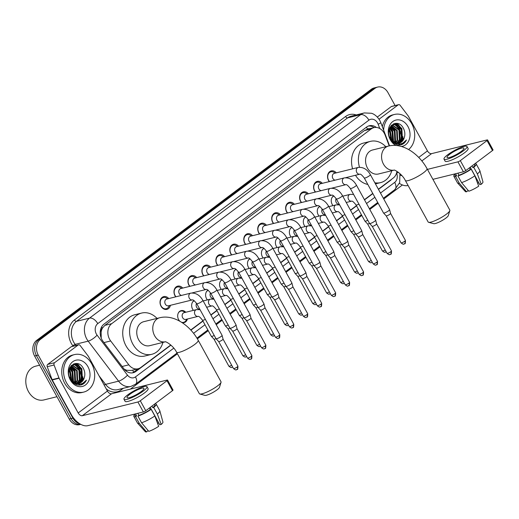 <?xml version="1.0" encoding="UTF-8"?>
<svg xmlns="http://www.w3.org/2000/svg" width="519" height="519" viewBox="0 0 519 519"><rect width="100%" height="100%" fill="white"/><g stroke="black" fill="none" stroke-linecap="round" stroke-linejoin="round"><path stroke-width="0.78" d="M187.424 319.01A6.176 4.898 -103.9 0 1 184.141 322.604A6.176 4.898 -103.9 0 1 181.916 322.513M179.898 321.293A6.176 4.898 -103.9 0 1 178.627 319.633A6.176 4.898 -103.9 0 1 181.176 310.609A6.176 4.898 -103.9 0 1 185.757 312.263M193.425 310.368A6.176 4.898 -103.9 0 1 192.588 309.155A6.176 4.898 -103.9 0 1 194.028 300.598M207.386 299.891A6.176 4.898 -103.9 0 1 206.549 298.685A6.176 4.898 -103.9 0 1 207.989 290.121M221.347 289.42A6.176 4.898 -103.9 0 1 220.504 288.207A6.176 4.898 -103.9 0 1 221.95 279.65M235.308 278.943A6.176 4.898 -103.9 0 1 234.465 277.73A6.176 4.898 -103.9 0 1 235.905 269.173M249.269 268.466A6.176 4.898 -103.9 0 1 248.426 267.253A6.176 4.898 -103.9 0 1 249.866 258.696M263.224 257.988A6.176 4.898 -103.9 0 1 262.387 256.782A6.176 4.898 -103.9 0 1 263.827 248.218M277.185 247.518A6.176 4.898 -103.9 0 1 276.348 246.304A6.176 4.898 -103.9 0 1 277.788 237.747M291.146 237.04A6.176 4.898 -103.9 0 1 290.309 235.827A6.176 4.898 -103.9 0 1 291.749 227.27M305.107 226.563A6.176 4.898 -103.9 0 1 304.264 225.35A6.176 4.898 -103.9 0 1 305.71 216.793M319.068 216.086A6.176 4.898 -103.9 0 1 318.225 214.879A6.176 4.898 -103.9 0 1 319.665 206.315M333.029 205.615A6.176 4.898 -103.9 0 1 332.186 204.402A6.176 4.898 -103.9 0 1 333.626 195.845M170.44 305.308A6.572 5.209 -103.9 0 1 166.891 309.376A6.572 5.209 -103.9 0 1 161.026 306.21A6.572 5.209 -103.9 0 1 163.738 296.608A6.572 5.209 -103.9 0 1 168.772 298.561M175.727 296.842A6.572 5.209 -103.9 0 1 174.987 295.733A6.572 5.209 -103.9 0 1 177.699 286.138A6.572 5.209 -103.9 0 1 182.733 288.084M189.688 286.365A6.572 5.209 -103.9 0 1 188.942 285.262A6.572 5.209 -103.9 0 1 191.66 275.66A6.572 5.209 -103.9 0 1 196.695 277.607M203.649 275.887A6.572 5.209 -103.9 0 1 202.903 274.785A6.572 5.209 -103.9 0 1 205.621 265.183A6.572 5.209 -103.9 0 1 210.649 267.129M217.604 265.417A6.572 5.209 -103.9 0 1 216.864 264.307A6.572 5.209 -103.9 0 1 219.576 254.706A6.572 5.209 -103.9 0 1 224.61 256.658M231.565 254.939A6.572 5.209 -103.9 0 1 230.825 253.83A6.572 5.209 -103.9 0 1 233.537 244.235A6.572 5.209 -103.9 0 1 238.571 246.181M245.526 244.462A6.572 5.209 -103.9 0 1 244.786 243.359A6.572 5.209 -103.9 0 1 247.498 233.758A6.572 5.209 -103.9 0 1 252.532 235.704M259.487 233.985A6.572 5.209 -103.9 0 1 258.747 232.882A6.572 5.209 -103.9 0 1 261.459 223.28A6.572 5.209 -103.9 0 1 266.494 225.227M273.448 223.514A6.572 5.209 -103.9 0 1 272.702 222.404A6.572 5.209 -103.9 0 1 275.42 212.809A6.572 5.209 -103.9 0 1 280.455 214.756M287.409 213.037A6.572 5.209 -103.9 0 1 286.663 211.934A6.572 5.209 -103.9 0 1 289.381 202.332A6.572 5.209 -103.9 0 1 294.409 204.278M301.364 202.559A6.572 5.209 -103.9 0 1 300.624 201.456A6.572 5.209 -103.9 0 1 303.336 191.855A6.572 5.209 -103.9 0 1 308.37 193.801M315.325 192.088A6.572 5.209 -103.9 0 1 314.585 190.979A6.572 5.209 -103.9 0 1 317.297 181.378A6.572 5.209 -103.9 0 1 322.331 183.33M329.286 181.611A6.572 5.209 -103.9 0 1 328.546 180.502A6.572 5.209 -103.9 0 1 331.258 170.907A6.572 5.209 -103.9 0 1 336.293 172.853M389.211 145.891L385.104 135.018A11.587 9.18 76.1 0 0 384.268 133.208A11.587 9.18 76.1 0 0 373.933 127.629A11.587 9.18 76.1 0 0 371.234 128.92L111.695 323.674A11.587 9.18 76.1 0 0 110.677 340.951L128.829 364.838A11.587 9.18 76.1 0 0 138.099 368.769A11.587 9.18 76.1 0 0 140.798 367.478L170.764 344.986M101.147 331.939A11.587 9.18 -103.9 0 1 102.483 328.073L102.353 328.17A3.86 3.062 76.1 0 0 101.147 331.939L101.211 338.083M124.21 369.184L126.681 370.268L131.229 370.462L138.099 368.769M367.452 129.244L364.357 130.619L104.819 325.374L102.483 328.073M378.37 189.201L393.227 178.056A11.587 9.18 76.1 0 0 396.938 171.348M190.752 329.993L202.871 320.898M210.85 314.91L216.832 310.42M224.811 304.432L230.793 299.943M238.772 293.955L244.754 289.472M252.734 283.484L258.715 278.995M266.688 273.007L272.67 268.518M280.649 262.53L286.631 258.04M294.61 252.059L300.592 247.569M308.571 241.582L314.553 237.092M322.533 231.104L328.514 226.615M336.494 220.627L342.475 216.138M350.448 210.156L356.43 205.667M364.409 199.679L372.759 193.418M79.751 423.757A11.587 9.18 -103.9 0 1 72.907 418.165L38.237 355.1L36.408 355.554A11.587 9.18 -103.9 0 1 38.49 339.926L373.129 88.814A11.587 9.18 -103.9 0 1 375.827 87.523A11.587 9.18 -103.9 0 0 373.129 88.814L38.49 339.926A11.587 9.18 -103.9 0 0 36.408 355.554L71.077 418.619L36.408 355.554L34.578 356.008A11.587 9.18 -103.9 0 1 36.661 340.373L371.299 89.268A11.587 9.18 -103.9 0 1 373.998 87.977L377.657 87.069A11.587 9.18 -103.9 0 1 387.991 92.648L395.082 105.539M80.737 424.328A11.587 9.18 -103.9 0 1 71.077 418.619A11.587 9.18 -103.9 0 0 80.737 424.328M80.782 424.347L79.582 424.646A11.587 9.18 -103.9 0 1 69.248 419.073L34.578 356.008M376.385 127.447A11.587 9.18 76.1 0 0 369.32 125.747A11.587 9.18 76.1 0 0 366.622 127.032L104.053 324.064A11.587 9.18 76.1 0 0 103.034 341.333L123.911 368.808A11.587 9.18 76.1 0 0 133.182 372.739A11.587 9.18 76.1 0 0 135.881 371.448L170.939 345.141M368.419 126.033A11.587 9.18 -103.9 0 1 374.121 127.583M76.345 365.065A15.447 12.235 -103.9 0 1 78.687 368.367A15.447 12.235 -103.9 0 1 79.634 370.352M80.568 373.336A15.447 12.235 -103.9 0 1 80.743 374.18M81.055 377.605A15.447 12.235 -103.9 0 1 80.743 380.914M80.575 381.692A15.447 12.235 -103.9 0 1 80.263 382.814M79.809 384.047A15.447 12.235 -103.9 0 1 79.29 385.15M82.878 376.788A15.447 12.235 -103.9 0 1 82.437 381.108A15.447 12.235 -103.9 0 0 82.878 376.788M81.587 383.723A15.447 12.235 -103.9 0 1 81.405 384.118A15.447 12.235 -103.9 0 0 81.587 383.723M81.308 384.332A15.447 12.235 -103.9 0 1 80.977 384.962A15.447 12.235 -103.9 0 0 81.308 384.332M396.367 124.917A15.447 12.235 -103.9 0 1 398.709 128.225A15.447 12.235 -103.9 0 1 399.656 130.211M400.59 133.195A15.447 12.235 -103.9 0 1 400.765 134.038M401.077 137.464A15.447 12.235 -103.9 0 1 400.765 140.772M400.597 141.551A15.447 12.235 -103.9 0 1 400.285 142.673M399.831 143.906A15.447 12.235 -103.9 0 1 399.312 145.002M402.9 136.646A15.447 12.235 -103.9 0 1 402.459 140.967A15.447 12.235 -103.9 0 0 402.9 136.646M401.602 143.581A15.447 12.235 -103.9 0 1 401.427 143.971A15.447 12.235 -103.9 0 0 401.602 143.581M401.323 144.191A15.447 12.235 -103.9 0 1 400.999 144.82A15.447 12.235 -103.9 0 0 401.323 144.191M77.084 363.521A15.447 12.235 -103.9 0 1 79.861 366.816A15.447 12.235 -103.9 0 0 77.084 363.521M397.106 123.379A15.447 12.235 -103.9 0 1 399.883 126.675A15.447 12.235 -103.9 0 0 397.106 123.379M38.237 355.1A11.587 9.18 -103.9 0 1 40.32 339.471L374.958 88.36A11.587 9.18 -103.9 0 1 377.657 87.069M402.433 184.959L383.749 198.978M378.13 203.195L369.788 209.455M361.808 215.443L355.826 219.933M347.847 225.914L341.865 230.404M333.886 236.392L327.904 240.881M319.925 246.869L313.943 251.358M305.97 257.346L299.988 261.829M292.009 267.817L286.027 272.306M278.048 278.294L272.066 282.784M264.087 288.772L258.105 293.261M250.126 299.242L244.144 303.732M236.164 309.72L230.183 314.209M222.21 320.197L216.228 324.686M208.249 330.674L197.369 338.836M177.427 353.796L130.327 389.146M74.788 363.572A15.447 12.235 -103.9 0 1 75.982 364.682M394.81 123.425A15.447 12.235 -103.9 0 1 396.003 124.534M378.481 189.403L390.269 180.554A11.587 9.18 76.1 0 0 391.657 179.23M190.908 330.155L202.981 321.092M210.961 315.104L216.942 310.615M224.922 304.634L230.903 300.144M238.883 294.156L244.864 289.667M252.837 283.679L258.819 279.19M266.798 273.202L272.78 268.719M280.76 262.731L286.741 258.241M294.721 252.253L300.702 247.764M308.682 241.776L314.663 237.287M322.643 231.305L328.624 226.816M336.597 220.828L342.579 216.339M350.559 210.351L356.54 205.861M364.52 199.873L372.863 193.613M138.288 368.717L134.051 371.902A11.587 9.18 -103.9 0 1 132.254 372.901M379.045 119.221L398.157 104.883L391.294 106.577A1.933 1.531 -103.9 0 1 391.741 106.363L398.605 104.669A1.933 1.531 76.1 0 0 398.157 104.883M377.326 117.06L391.294 106.577M399.409 183.382A15.447 8.933 -126.9 0 0 407.804 185.536L408.077 185.465M487.575 139.929L493.05 149.887A1.933 0.376 151.2 0 1 492.499 150.536L487.03 140.578A1.933 0.376 -28.8 0 0 487.575 139.929A1.933 0.376 -28.8 0 0 487.146 139.916L431.561 153.643A3.86 2.232 53.1 0 1 427.448 150.886L408.369 116.178A1.933 1.531 76.1 0 0 408.187 115.906L400.149 105.325A1.933 1.531 76.1 0 0 398.605 104.669M465.79 170.582A1.933 0.376 151.2 0 1 463.389 171.808L457.914 161.85A1.933 0.376 -28.8 0 0 460.314 160.624L465.79 170.582L492.499 150.536M432.911 179.334L463.389 171.808M460.314 160.624L487.03 140.578M457.914 161.85L427.435 169.376M401.907 175.623A3.86 2.232 53.1 0 1 400.207 175.02M461.229 151.412A9.653 1.881 -28.8 0 0 463.973 148.175A9.653 1.881 -28.8 0 0 458.536 149.245A9.653 1.881 -28.8 0 0 449.798 154.234A9.653 1.881 -28.8 0 0 447.054 157.471A9.653 1.881 -28.8 0 0 452.49 156.394A9.653 1.881 -28.8 0 0 461.229 151.412M470.246 167.235L479.816 184.641L481.223 184.29L477.37 173.93L473.724 167.293L472.796 167.527L471.94 165.963M477.156 182.013L477.863 183.298A7.72 1.505 -28.8 0 0 477.662 183.376M454.391 174.027L455.189 175.48A11.197 2.18 -28.8 0 0 456.662 175.766L455.637 176.531L459.289 183.168L466.555 191.783L468.106 190.622L467.671 189.831M455.546 173.742L456.662 175.766M461.573 182.604A12.741 2.478 -28.8 0 0 474.853 175.824L478.7 186.185A10.043 1.953 -28.8 0 1 468.839 191.219L461.573 182.604L457.927 175.967L458.945 175.201L457.836 173.177M458.945 175.201A11.197 2.18 -28.8 0 0 470.279 169.415L471.207 169.188L474.853 175.824M469.423 167.858L470.279 169.415M444.011 159.145L445.101 161.137A13.131 2.556 -28.8 0 0 452.497 159.677A13.131 2.556 -28.8 0 0 464.388 152.891A13.131 2.556 -28.8 0 0 468.112 148.486L467.016 146.501A13.131 2.556 -28.8 0 0 459.626 147.96A13.131 2.556 -28.8 0 0 447.735 154.74A13.131 2.556 -28.8 0 0 444.011 159.145A13.131 2.556 -28.8 0 0 451.4 157.685A13.131 2.556 -28.8 0 0 463.292 150.899A13.131 2.556 -28.8 0 0 467.016 146.501M454.618 174.442A12.741 2.478 -28.8 0 0 453.833 176.22A12.741 2.478 -28.8 0 0 455.637 176.531M457.927 175.967A12.741 2.478 -28.8 0 0 471.207 169.188M453.833 176.22L457.486 182.863A12.741 2.478 -28.8 0 0 457.55 182.954A12.741 2.478 -28.8 0 0 459.289 183.168M457.55 182.954L465.381 191.589A10.043 1.953 -28.8 0 0 466.555 191.783M477.863 183.298L478.726 182.656M472.796 167.527A11.197 2.18 -28.8 0 0 474.814 164.685L474.476 164.062M473.724 167.293A12.741 2.478 -28.8 0 0 476.17 163.946A12.741 2.478 -28.8 0 0 475.132 163.569M477.37 173.93A12.741 2.478 -28.8 0 0 479.861 170.686A12.741 2.478 -28.8 0 0 479.816 170.582L476.17 163.946M481.223 184.29A10.043 1.953 -28.8 0 0 482.955 181.929L479.861 170.686M395.666 124.197A17.38 13.766 -103.9 0 1 395.952 124.528M396.237 124.878A17.38 13.766 -103.9 0 1 398.138 127.732M383.619 130.107A19.307 15.298 -103.9 0 1 394.524 114.446A19.307 15.298 -103.9 0 1 411.749 123.736A19.307 15.298 -103.9 0 1 408.589 149.543M382.315 126.649A19.307 15.298 -103.9 0 1 392.695 114.894L394.524 114.446M401.031 144.82C403.445 144.139 405.255 142.517 406.474 139.955C403.107 144.23 399.014 145.022 394.193 142.316A9.653 7.649 -103.9 0 0 399.176 143.127A9.653 7.649 -103.9 0 0 404.197 137.905C405.222 134.862 405.034 131.826 403.639 128.783C397.917 116.36 383.509 127.622 390.47 139.034C393.194 143.562 396.711 145.495 401.031 144.82M395.971 145.476A13.513 10.711 -103.9 0 1 390.333 139.806A13.513 10.711 -103.9 0 1 392.766 121.569A13.513 10.711 -103.9 0 1 407.973 126.571A13.513 10.711 -103.9 0 1 401.414 146.494M397.865 143.302L401.654 139.15L401.232 129.503L394.511 124.586L393.357 124.683M395.004 143.808L397.061 143.646M398.157 143.289L402.225 139.008L401.803 129.361L395.082 124.443L393.642 124.605L389.814 127.642M396.659 143.218L399.364 139.715L398.942 130.068L392.26 125.15M396.964 143.257L399.935 139.572L399.513 129.925L392.526 125.014M395.394 142.881L397.074 140.279L396.659 130.632L391.229 125.883L395.017 130.353L395.614 142.063L395.257 142.829M395.718 142.991L397.645 140.136L397.23 130.49L391.482 125.676M394.057 142.238L394.79 140.844L394.369 131.197L390.275 126.934M393.889 143.075L394.174 142.725M394.401 142.427L395.361 140.701L394.94 131.054L390.509 126.636M392.585 141.207L392.079 131.761L389.477 128.459M392.967 141.512L392.656 131.618L389.652 128.011M390.924 139.41L389.795 132.326L388.9 130.853M391.365 139.974L390.366 132.189L389.016 130.126M393.642 124.605L391.054 125.708M389.568 136.977L390.346 138.534L394.193 142.316M391.955 125.15L391.547 125.176M392.228 125.027L391.618 125.111M392.176 141.486L395.997 143.296M399.014 143.166L404.197 137.905M391.819 140.48L390.444 131.482L389.172 129.458M393.584 141.953L392.734 130.918L390.016 127.317M399.624 142.089L400.188 140.934L399.591 129.218L395.77 124.748M395.309 124.456L393.798 123.723M398.696 144.983L400.11 143.88M401.914 141.525L402.472 140.37L401.881 128.654L396.464 123.308M391.579 140.227L390.158 131.554L389.088 129.802M393.37 141.81L392.442 130.989L389.886 127.531M395.05 142.744L394.732 130.425L391.054 126.046M399.137 142.504L399.902 141.006L399.306 129.289L395.219 124.644M394.894 124.443L393.571 123.82M398.54 144.963L399.877 143.899M401.427 141.94L402.186 140.441L401.596 128.725L395.978 123.301M400.908 144.846L406.474 139.955M449.837 210.636L448.273 215.651A8.499 1.654 151.2 0 1 445.853 218.129A8.499 1.654 151.2 0 1 433.683 223.67L428.61 222.307A12.359 2.407 -28.8 0 0 446.314 214.25A12.359 2.407 -28.8 0 0 449.837 210.636A12.359 2.407 -28.8 0 0 449.824 210.104L427.014 168.61A12.359 2.407 151.2 0 1 423.504 172.756A12.359 2.407 151.2 0 1 412.313 179.139A12.359 2.407 151.2 0 1 405.358 180.515L428.169 222.009A12.359 2.407 -28.8 0 0 428.61 222.307M394.077 170.122A12.359 9.79 76.1 0 1 383.45 164.088A12.359 9.79 76.1 0 1 385.675 147.415A12.359 9.79 76.1 0 1 388.549 146.04L372.538 149.997A12.359 9.79 76.1 0 0 367.439 168.039A12.359 9.79 76.1 0 0 378.461 173.988L394.103 170.128M359.498 167.241A21.24 16.829 -103.9 0 1 370.41 141.369A21.24 16.829 -103.9 0 1 385.825 146.715M352.602 168.824A21.24 16.829 -103.9 0 1 363.547 143.069L370.41 141.369M391.748 170.706A21.24 16.829 -103.9 0 1 380.596 182.61A21.24 16.829 -103.9 0 1 374.835 182.772M367.822 184.44A21.24 16.829 -103.9 0 1 355.476 175.273M221.036 382.328L219.472 387.343A8.499 1.654 151.2 0 1 217.052 389.821A8.499 1.654 151.2 0 1 204.882 395.368L199.809 393.999A12.359 2.407 -28.8 0 0 217.513 385.941A12.359 2.407 -28.8 0 0 221.036 382.328A12.359 2.407 -28.8 0 0 221.023 381.796L198.213 340.302A12.359 2.407 151.2 0 1 194.703 344.447A12.359 2.407 151.2 0 1 183.512 350.831A12.359 2.407 151.2 0 1 176.557 352.206L199.367 393.7A12.359 2.407 -28.8 0 0 199.809 393.999M165.269 341.813A12.359 9.79 76.1 0 1 154.649 335.78A12.359 9.79 76.1 0 1 156.874 319.107A12.359 9.79 76.1 0 1 159.748 317.732L143.737 321.689A12.359 9.79 76.1 0 0 138.638 339.737A12.359 9.79 76.1 0 0 149.66 345.68L165.302 341.82M162.947 342.397A21.24 16.829 -103.9 0 1 151.788 354.302A21.24 16.829 -103.9 0 1 132.838 344.084A21.24 16.829 -103.9 0 1 141.609 313.067A21.24 16.829 -103.9 0 1 157.023 318.407M151.788 354.302L144.931 355.995A21.24 16.829 -103.9 0 1 125.974 345.777A21.24 16.829 -103.9 0 1 134.745 314.761L141.609 313.067M335.274 173.106L334.21 172.405A5.793 4.587 76.1 0 0 330.986 171.776A5.793 4.587 76.1 0 0 328.598 180.236A5.793 4.587 76.1 0 0 329.546 181.546M358.259 167.429A3.477 2.751 76.1 0 0 357.312 167.929A3.477 2.751 76.1 0 0 356.825 172.503A3.477 2.751 76.1 0 0 359.901 174.183C360.582 173.891 362.041 175.156 364.273 177.985A3.477 0.675 151.2 0 0 366.142 177.634A3.477 0.675 151.2 0 0 369.23 175.909A3.477 0.675 151.2 0 0 369.379 175.805A3.477 0.675 151.2 0 0 370.365 174.637C367.316 169.369 363.281 166.969 358.259 167.429L334.288 173.346A3.477 2.751 76.1 0 0 332.854 178.426A3.477 2.751 76.1 0 0 335.209 180.151M370.365 174.637L389.594 209.618A3.477 0.675 151.2 0 1 389.607 209.65A3.477 0.675 151.2 0 1 388.608 210.785A3.477 0.675 151.2 0 1 384.281 212.998A3.477 0.675 151.2 0 1 383.528 212.998A3.477 0.675 151.2 0 1 383.502 212.972L364.273 177.985M404.716 241.264A2.511 0.487 151.2 0 0 405.43 240.42L390.58 213.413A2.511 0.487 151.2 0 1 390.586 213.426A2.511 0.487 151.2 0 1 389.86 214.25A2.511 0.487 151.2 0 1 386.739 215.846A2.511 0.487 151.2 0 1 386.188 215.846A2.511 0.487 151.2 0 1 386.175 215.826L401.031 242.84C404.21 245.416 403.808 243.638 404.736 243.638A2.511 1.453 -126.9 0 0 404.716 241.264A2.511 0.487 151.2 0 1 402.439 242.561A2.511 0.487 151.2 0 1 401.031 242.84M321.313 183.577L320.255 182.883A5.793 4.587 76.1 0 0 317.031 182.253A5.793 4.587 76.1 0 0 314.637 190.713A5.793 4.587 76.1 0 0 315.584 192.024M344.298 177.9A3.477 2.751 76.1 0 0 343.351 178.4A3.477 2.751 76.1 0 0 342.864 182.98A3.477 2.751 76.1 0 0 345.939 184.66C346.627 184.368 348.087 185.633 350.312 188.462A3.477 0.675 151.2 0 0 352.18 188.112A3.477 0.675 151.2 0 0 355.268 186.386A3.477 0.675 151.2 0 0 355.418 186.276A3.477 0.675 151.2 0 0 356.404 185.114C353.355 179.846 349.326 177.446 344.298 177.9L320.327 183.823A3.477 2.751 76.1 0 0 318.893 188.897A3.477 2.751 76.1 0 0 321.248 190.622M356.404 185.114L375.639 220.095A3.477 0.675 151.2 0 1 375.646 220.127A3.477 0.675 151.2 0 1 374.647 221.263A3.477 0.675 151.2 0 1 370.326 223.475A3.477 0.675 151.2 0 1 369.567 223.475A3.477 0.675 151.2 0 1 369.547 223.442L350.312 188.462M376.612 223.877A2.511 0.487 151.2 0 1 376.625 223.903A2.511 0.487 151.2 0 1 375.905 224.721A2.511 0.487 151.2 0 1 372.778 226.316A2.511 0.487 151.2 0 1 372.233 226.316A2.511 0.487 151.2 0 1 372.214 226.297M307.352 194.054L306.294 193.36A5.793 4.587 76.1 0 0 303.07 192.724A5.793 4.587 76.1 0 0 300.676 201.184A5.793 4.587 76.1 0 0 301.623 202.501M330.344 188.378A3.477 2.751 76.1 0 0 329.39 188.877A3.477 2.751 76.1 0 0 328.903 193.457A3.477 2.751 76.1 0 0 331.978 195.131C332.666 194.846 334.126 196.111 336.351 198.933A3.477 0.675 151.2 0 0 338.219 198.589A3.477 0.675 151.2 0 0 341.307 196.863A3.477 0.675 151.2 0 0 341.457 196.753A3.477 0.675 151.2 0 0 342.443 195.585C339.4 190.324 335.365 187.917 330.344 188.378L306.366 194.301A3.477 2.751 76.1 0 0 304.932 199.374A3.477 2.751 76.1 0 0 307.287 201.1M342.443 195.585L361.678 230.572A3.477 0.675 151.2 0 1 361.691 230.605A3.477 0.675 151.2 0 1 360.692 231.74A3.477 0.675 151.2 0 1 356.365 233.946A3.477 0.675 151.2 0 1 355.606 233.946A3.477 0.675 151.2 0 1 355.586 233.92L336.351 198.933M376.496 264.742A2.511 1.453 -126.9 0 0 376.813 264.593A2.511 1.453 -126.9 0 0 376.794 262.218A2.511 0.487 151.2 0 0 377.508 261.375L362.658 234.367A2.511 0.487 151.2 0 1 362.664 234.38A2.511 0.487 151.2 0 1 361.944 235.198A2.511 0.487 151.2 0 1 358.817 236.794A2.511 0.487 151.2 0 1 358.272 236.794A2.511 0.487 151.2 0 1 358.253 236.774M293.397 204.531L292.333 203.831A5.793 4.587 76.1 0 0 289.109 203.201A5.793 4.587 76.1 0 0 286.715 211.661A5.793 4.587 76.1 0 0 287.662 212.972M316.382 198.855A3.477 2.751 76.1 0 0 315.435 199.354A3.477 2.751 76.1 0 0 314.949 203.928A3.477 2.751 76.1 0 0 318.024 205.608C318.705 205.316 320.165 206.588 322.39 209.41A3.477 0.675 151.2 0 0 324.258 209.06A3.477 0.675 151.2 0 0 327.353 207.334A3.477 0.675 151.2 0 0 327.495 207.23A3.477 0.675 151.2 0 0 328.482 206.062C325.439 200.795 321.404 198.394 316.382 198.855L292.411 204.771A3.477 2.751 76.1 0 0 290.971 209.851A3.477 2.751 76.1 0 0 293.326 211.577M328.482 206.062L347.717 241.05A3.477 0.675 151.2 0 1 347.73 241.076A3.477 0.675 151.2 0 1 346.731 242.211A3.477 0.675 151.2 0 1 342.404 244.423A3.477 0.675 151.2 0 1 341.645 244.423A3.477 0.675 151.2 0 1 341.625 244.397L322.39 209.41M362.534 275.219A2.511 1.453 -126.9 0 0 362.852 275.064A2.511 1.453 -126.9 0 0 362.833 272.689A2.511 0.487 151.2 0 0 363.547 271.852L348.703 244.845A2.511 0.487 151.2 0 1 348.703 244.851A2.511 0.487 151.2 0 1 347.983 245.675A2.511 0.487 151.2 0 1 344.856 247.271A2.511 0.487 151.2 0 1 344.311 247.271A2.511 0.487 151.2 0 1 344.298 247.252M279.436 215.002L278.372 214.308A5.793 4.587 76.1 0 0 275.148 213.679A5.793 4.587 76.1 0 0 272.754 222.138A5.793 4.587 76.1 0 0 273.701 223.449M302.421 209.332A3.477 2.751 76.1 0 0 301.474 209.832A3.477 2.751 76.1 0 0 300.988 214.405A3.477 2.751 76.1 0 0 304.063 216.086C304.744 215.794 306.204 217.059 308.435 219.887A3.477 0.675 151.2 0 0 310.297 219.537A3.477 0.675 151.2 0 0 313.392 217.811A3.477 0.675 151.2 0 0 313.534 217.701A3.477 0.675 151.2 0 0 314.52 216.54C311.478 211.272 307.443 208.872 302.421 209.332L278.45 215.249A3.477 2.751 76.1 0 0 277.016 220.322A3.477 2.751 76.1 0 0 279.365 222.048M314.52 216.54L333.756 251.52A3.477 0.675 151.2 0 1 333.769 251.553A3.477 0.675 151.2 0 1 332.77 252.688A3.477 0.675 151.2 0 1 328.443 254.9A3.477 0.675 151.2 0 1 327.684 254.9A3.477 0.675 151.2 0 1 327.664 254.868L308.435 219.887M334.736 255.309A2.511 0.487 151.2 0 1 334.742 255.329A2.511 0.487 151.2 0 1 334.022 256.146A2.511 0.487 151.2 0 1 330.895 257.742A2.511 0.487 151.2 0 1 330.35 257.742A2.511 0.487 151.2 0 1 330.337 257.722M265.475 225.48L264.411 224.785A5.793 4.587 76.1 0 0 261.187 224.15A5.793 4.587 76.1 0 0 258.799 232.609A5.793 4.587 76.1 0 0 259.747 233.926M288.46 219.803A3.477 2.751 76.1 0 0 287.513 220.303A3.477 2.751 76.1 0 0 287.026 224.883A3.477 2.751 76.1 0 0 290.102 226.556C290.783 226.271 292.242 227.536 294.474 230.365A3.477 0.675 151.2 0 0 296.336 230.014A3.477 0.675 151.2 0 0 299.431 228.289A3.477 0.675 151.2 0 0 299.573 228.178A3.477 0.675 151.2 0 0 300.566 227.011C297.517 221.749 293.482 219.342 288.46 219.803L264.489 225.726A3.477 2.751 76.1 0 0 263.055 230.799A3.477 2.751 76.1 0 0 265.41 232.525M300.566 227.011L319.795 261.998A3.477 0.675 151.2 0 1 319.808 262.03A3.477 0.675 151.2 0 1 318.809 263.165A3.477 0.675 151.2 0 1 314.482 265.371A3.477 0.675 151.2 0 1 313.723 265.371A3.477 0.675 151.2 0 1 313.703 265.345L294.474 230.365M334.612 296.167A2.511 1.453 -126.9 0 0 334.937 296.018A2.511 1.453 -126.9 0 0 334.917 293.644A2.511 0.487 151.2 0 0 335.631 292.8L320.781 265.793A2.511 0.487 151.2 0 1 320.781 265.806A2.511 0.487 151.2 0 1 320.061 266.623A2.511 0.487 151.2 0 1 316.94 268.219A2.511 0.487 151.2 0 1 316.389 268.219A2.511 0.487 151.2 0 1 316.376 268.2M251.514 235.957L250.45 235.263A5.793 4.587 76.1 0 0 247.226 234.627A5.793 4.587 76.1 0 0 244.838 243.087A5.793 4.587 76.1 0 0 245.785 244.397M274.499 230.28A3.477 2.751 76.1 0 0 273.552 230.78A3.477 2.751 76.1 0 0 273.065 235.354A3.477 2.751 76.1 0 0 276.14 237.034C276.822 236.742 278.281 238.013 280.513 240.835A3.477 0.675 151.2 0 0 282.381 240.485A3.477 0.675 151.2 0 0 285.469 238.766A3.477 0.675 151.2 0 0 285.619 238.656A3.477 0.675 151.2 0 0 286.605 237.488C283.556 232.227 279.52 229.82 274.499 230.28L250.528 236.197A3.477 2.751 76.1 0 0 249.094 241.277A3.477 2.751 76.1 0 0 251.449 243.002M286.605 237.488L305.834 272.475A3.477 0.675 151.2 0 1 305.847 272.507A3.477 0.675 151.2 0 1 304.848 273.636A3.477 0.675 151.2 0 1 300.52 275.849A3.477 0.675 151.2 0 1 299.768 275.849A3.477 0.675 151.2 0 1 299.742 275.823L280.513 240.835M320.658 306.645A2.511 1.453 -126.9 0 0 320.976 306.495A2.511 1.453 -126.9 0 0 320.956 304.121A2.511 0.487 151.2 0 0 321.67 303.278L306.82 276.27A2.511 0.487 151.2 0 1 306.826 276.283A2.511 0.487 151.2 0 1 306.1 277.101A2.511 0.487 151.2 0 1 302.979 278.697A2.511 0.487 151.2 0 1 302.428 278.697A2.511 0.487 151.2 0 1 302.415 278.677M237.553 246.434L236.495 245.734A5.793 4.587 76.1 0 0 233.271 245.104A5.793 4.587 76.1 0 0 230.877 253.564A5.793 4.587 76.1 0 0 231.824 254.874M260.538 240.758A3.477 2.751 76.1 0 0 259.591 241.257A3.477 2.751 76.1 0 0 259.104 245.831A3.477 2.751 76.1 0 0 262.179 247.511L262.173 247.511C262.867 247.219 264.327 248.491 266.552 251.313A3.477 0.675 151.2 0 0 268.42 250.962A3.477 0.675 151.2 0 0 271.508 249.237A3.477 0.675 151.2 0 0 271.658 249.133A3.477 0.675 151.2 0 0 272.644 247.965C269.595 242.697 265.566 240.297 260.538 240.758L236.567 246.674A3.477 2.751 76.1 0 0 235.133 251.754A3.477 2.751 76.1 0 0 237.488 253.48M272.644 247.965L291.879 282.946A3.477 0.675 151.2 0 1 291.886 282.978A3.477 0.675 151.2 0 1 290.887 284.114A3.477 0.675 151.2 0 1 286.566 286.326A3.477 0.675 151.2 0 1 285.807 286.326A3.477 0.675 151.2 0 1 285.787 286.3L266.552 251.313M306.995 314.592A2.511 0.487 151.2 0 0 307.709 313.748L292.859 286.741A2.511 0.487 151.2 0 1 292.865 286.754A2.511 0.487 151.2 0 1 292.145 287.578A2.511 0.487 151.2 0 1 289.018 289.174A2.511 0.487 151.2 0 1 288.473 289.174A2.511 0.487 151.2 0 1 288.454 289.154L303.31 316.168C306.489 318.744 306.087 316.966 307.014 316.966A2.511 1.453 -126.9 0 0 306.995 314.592A2.511 0.487 151.2 0 1 304.724 315.889A2.511 0.487 151.2 0 1 303.31 316.168M223.592 256.905L222.534 256.211A5.793 4.587 76.1 0 0 219.31 255.582A5.793 4.587 76.1 0 0 216.916 264.041A5.793 4.587 76.1 0 0 217.863 265.352M246.583 251.228A3.477 2.751 76.1 0 0 245.63 251.728A3.477 2.751 76.1 0 0 245.143 256.308A3.477 2.751 76.1 0 0 248.218 257.988C248.906 257.696 250.366 258.962 252.591 261.79A3.477 0.675 151.2 0 0 254.459 261.44A3.477 0.675 151.2 0 0 257.547 259.714A3.477 0.675 151.2 0 0 257.696 259.604A3.477 0.675 151.2 0 0 258.683 258.443C255.64 253.175 251.605 250.774 246.583 251.228L222.606 257.152A3.477 2.751 76.1 0 0 221.172 262.225A3.477 2.751 76.1 0 0 223.527 263.95M258.683 258.443L277.918 293.423A3.477 0.675 151.2 0 1 277.931 293.456A3.477 0.675 151.2 0 1 276.932 294.591A3.477 0.675 151.2 0 1 272.605 296.803A3.477 0.675 151.2 0 1 271.846 296.803A3.477 0.675 151.2 0 1 271.826 296.771L252.591 261.79M293.034 325.069A2.511 0.487 151.2 0 0 293.748 324.226L278.898 297.218A2.511 0.487 151.2 0 1 278.904 297.231A2.511 0.487 151.2 0 1 278.184 298.049A2.511 0.487 151.2 0 1 275.057 299.645A2.511 0.487 151.2 0 1 274.512 299.645A2.511 0.487 151.2 0 1 274.493 299.625L289.349 326.646C292.528 329.215 292.126 327.437 293.053 327.444A2.511 1.453 -126.9 0 0 293.034 325.069A2.511 0.487 151.2 0 1 290.763 326.367A2.511 0.487 151.2 0 1 289.349 326.646M209.637 267.382L208.573 266.688A5.793 4.587 76.1 0 0 205.349 266.052A5.793 4.587 76.1 0 0 202.955 274.512A5.793 4.587 76.1 0 0 203.902 275.829M232.622 261.706A3.477 2.751 76.1 0 0 231.675 262.205A3.477 2.751 76.1 0 0 231.189 266.785A3.477 2.751 76.1 0 0 234.264 268.459C234.945 268.174 236.405 269.439 238.63 272.267A3.477 0.675 151.2 0 0 240.498 271.917A3.477 0.675 151.2 0 0 243.593 270.191A3.477 0.675 151.2 0 0 243.735 270.081A3.477 0.675 151.2 0 0 244.721 268.913C241.679 263.652 237.644 261.245 232.622 261.706L208.651 267.629A3.477 2.751 76.1 0 0 207.211 272.702A3.477 2.751 76.1 0 0 209.566 274.428M244.721 268.913L263.957 303.9A3.477 0.675 151.2 0 1 263.97 303.933A3.477 0.675 151.2 0 1 262.971 305.068A3.477 0.675 151.2 0 1 258.644 307.274A3.477 0.675 151.2 0 1 257.885 307.274A3.477 0.675 151.2 0 1 257.865 307.248L238.63 272.267M264.937 307.683A2.511 0.487 151.2 0 1 264.943 307.709A2.511 0.487 151.2 0 1 264.223 308.526A2.511 0.487 151.2 0 1 261.096 310.122A2.511 0.487 151.2 0 1 260.551 310.122A2.511 0.487 151.2 0 1 260.538 310.103L275.388 337.123C278.567 339.692 278.165 337.914 279.092 337.921A2.511 1.453 -126.9 0 0 279.073 335.546A2.511 0.487 151.2 0 1 276.802 336.844A2.511 0.487 151.2 0 1 275.388 337.123M195.676 277.86L194.612 277.165A5.793 4.587 76.1 0 0 191.388 276.53A5.793 4.587 76.1 0 0 188.994 284.989A5.793 4.587 76.1 0 0 189.941 286.3M218.661 272.183A3.477 2.751 76.1 0 0 217.714 272.683A3.477 2.751 76.1 0 0 217.227 277.256A3.477 2.751 76.1 0 0 220.303 278.937L220.296 278.937C220.984 278.645 222.443 279.916 224.675 282.738A3.477 0.675 151.2 0 0 226.537 282.388A3.477 0.675 151.2 0 0 229.632 280.662A3.477 0.675 151.2 0 0 229.774 280.558A3.477 0.675 151.2 0 0 230.76 279.391C227.718 274.123 223.683 271.722 218.661 272.183L194.69 278.1A3.477 2.751 76.1 0 0 193.256 283.179A3.477 2.751 76.1 0 0 195.605 284.905M230.76 279.391L249.996 314.378A3.477 0.675 151.2 0 1 250.009 314.41A3.477 0.675 151.2 0 1 249.01 315.539A3.477 0.675 151.2 0 1 244.683 317.751A3.477 0.675 151.2 0 1 243.924 317.751A3.477 0.675 151.2 0 1 243.904 317.725L224.675 282.738M250.975 318.16A2.511 0.487 151.2 0 1 250.982 318.179A2.511 0.487 151.2 0 1 250.262 319.003A2.511 0.487 151.2 0 1 247.135 320.599A2.511 0.487 151.2 0 1 246.59 320.599A2.511 0.487 151.2 0 1 246.577 320.58L261.427 347.594C264.612 350.169 264.21 348.392 265.138 348.398A2.511 1.453 -126.9 0 0 265.118 346.017A2.511 0.487 151.2 0 1 262.841 347.315A2.511 0.487 151.2 0 1 261.427 347.594M181.715 288.337L180.651 287.636A5.793 4.587 76.1 0 0 177.427 287.007A5.793 4.587 76.1 0 0 175.039 295.467A5.793 4.587 76.1 0 0 175.986 296.777M204.7 282.66A3.477 2.751 76.1 0 0 203.753 283.16A3.477 2.751 76.1 0 0 203.266 287.734A3.477 2.751 76.1 0 0 206.341 289.414C207.023 289.122 208.482 290.387 210.714 293.216A3.477 0.675 151.2 0 0 212.582 292.865A3.477 0.675 151.2 0 0 215.67 291.14A3.477 0.675 151.2 0 0 215.82 291.036A3.477 0.675 151.2 0 0 216.806 289.868C213.757 284.6 209.721 282.2 204.7 282.66L180.729 288.577A3.477 2.751 76.1 0 0 179.295 293.65A3.477 2.751 76.1 0 0 181.65 295.376M216.806 289.868L236.035 324.849A3.477 0.675 151.2 0 1 236.048 324.881A3.477 0.675 151.2 0 1 235.049 326.016A3.477 0.675 151.2 0 1 230.721 328.229A3.477 0.675 151.2 0 1 229.962 328.229A3.477 0.675 151.2 0 1 229.943 328.203L210.714 293.216M237.014 328.637A2.511 0.487 151.2 0 1 237.021 328.657A2.511 0.487 151.2 0 1 236.301 329.481A2.511 0.487 151.2 0 1 233.18 331.077A2.511 0.487 151.2 0 1 232.629 331.077A2.511 0.487 151.2 0 1 232.616 331.051L247.472 358.071C250.651 360.647 250.249 358.863 251.177 358.869A2.511 1.453 -126.9 0 0 251.157 356.495A2.511 0.487 151.2 0 1 248.88 357.792A2.511 0.487 151.2 0 1 247.472 358.071M167.754 298.808L166.696 298.114A5.793 4.587 76.1 0 0 163.466 297.484A5.793 4.587 76.1 0 0 161.078 305.944A5.793 4.587 76.1 0 0 166.242 308.727A5.793 4.587 76.1 0 0 168.805 306.671L169.421 305.555M190.739 293.131A3.477 2.751 76.1 0 0 189.792 293.631A3.477 2.751 76.1 0 0 189.305 298.211A3.477 2.751 76.1 0 0 192.38 299.885C193.062 299.599 194.521 300.864 196.753 303.693A3.477 0.675 151.2 0 0 198.621 303.343A3.477 0.675 151.2 0 0 201.709 301.617A3.477 0.675 151.2 0 0 201.859 301.507A3.477 0.675 151.2 0 0 202.845 300.345C199.796 295.077 195.76 292.671 190.739 293.131L166.768 299.054A3.477 2.751 76.1 0 0 165.334 304.128A3.477 2.751 76.1 0 0 168.435 305.801L192.406 299.885M202.845 300.345L222.074 335.326A3.477 0.675 151.2 0 1 222.087 335.358A3.477 0.675 151.2 0 1 221.088 336.494A3.477 0.675 151.2 0 1 216.76 338.706A3.477 0.675 151.2 0 1 216.008 338.699A3.477 0.675 151.2 0 1 215.988 338.673L196.753 303.693M223.053 339.108A2.511 0.487 151.2 0 1 223.066 339.134A2.511 0.487 151.2 0 1 222.34 339.951A2.511 0.487 151.2 0 1 219.219 341.547A2.511 0.487 151.2 0 1 218.668 341.547A2.511 0.487 151.2 0 1 218.655 341.528L216.008 338.699M333.879 196.026A5.793 4.587 76.1 0 0 331.913 197.758M336.169 198.615A3.477 2.751 76.1 0 0 336.241 202.514A3.477 2.751 76.1 0 0 339.251 204.207M367.789 220.251A3.477 0.675 151.2 0 1 365.681 221.1A3.477 0.675 151.2 0 1 364.922 221.1A3.477 0.675 151.2 0 1 364.902 221.075L356.034 204.947C353.809 202.118 352.349 200.853 351.655 201.145L351.694 201.138M369.522 223.404A2.511 0.487 151.2 0 1 368.14 223.948A2.511 0.487 151.2 0 1 367.588 223.948A2.511 0.487 151.2 0 1 367.575 223.929M319.918 206.504A5.793 4.587 76.1 0 0 317.952 208.229M322.208 209.092A3.477 2.751 76.1 0 0 322.28 212.991A3.477 2.751 76.1 0 0 325.29 214.684M353.828 230.728A3.477 0.675 151.2 0 1 351.72 231.578A3.477 0.675 151.2 0 1 350.967 231.578A3.477 0.675 151.2 0 1 350.948 231.552L342.079 215.417C339.848 212.595 338.388 211.33 337.7 211.616L337.733 211.609M355.56 233.881A2.511 0.487 151.2 0 1 354.179 234.426A2.511 0.487 151.2 0 1 353.627 234.426A2.511 0.487 151.2 0 1 353.614 234.406M305.957 216.974A5.793 4.587 76.1 0 0 303.991 218.707M308.247 219.569A3.477 2.751 76.1 0 0 308.318 223.462A3.477 2.751 76.1 0 0 311.329 225.155M339.867 241.205A3.477 0.675 151.2 0 1 337.765 242.055A3.477 0.675 151.2 0 1 337.006 242.055A3.477 0.675 151.2 0 1 336.987 242.029L328.118 225.895C325.887 223.073 324.427 221.801 323.739 222.093L323.772 222.087A3.477 2.751 76.1 0 1 320.671 220.413A3.477 2.751 76.1 0 1 321.157 215.839A3.477 2.751 76.1 0 1 322.104 215.34L314.851 217.13M341.606 244.352A2.511 0.487 151.2 0 1 340.217 244.903A2.511 0.487 151.2 0 1 339.673 244.903A2.511 0.487 151.2 0 1 339.653 244.884M292.002 227.452A5.793 4.587 76.1 0 0 290.03 229.184M294.286 230.047A3.477 2.751 76.1 0 0 294.357 233.939A3.477 2.751 76.1 0 0 297.368 235.632M325.913 251.676A3.477 0.675 151.2 0 1 323.804 252.532A3.477 0.675 151.2 0 1 323.045 252.532A3.477 0.675 151.2 0 1 323.026 252.5L314.157 236.372C311.925 233.544 310.466 232.278 309.778 232.57L309.811 232.564M327.645 254.829A2.511 0.487 151.2 0 1 326.256 255.374A2.511 0.487 151.2 0 1 325.711 255.374A2.511 0.487 151.2 0 1 325.698 255.354M278.041 237.929A5.793 4.587 76.1 0 0 276.069 239.661M280.331 240.518A3.477 2.751 76.1 0 0 280.396 244.417A3.477 2.751 76.1 0 0 283.406 246.11M311.951 262.153A3.477 0.675 151.2 0 1 309.843 263.003A3.477 0.675 151.2 0 1 309.084 263.003A3.477 0.675 151.2 0 1 309.065 262.977L300.196 246.849C297.971 244.021 296.511 242.756 295.817 243.041L295.849 243.035M313.684 265.306A2.511 0.487 151.2 0 1 312.295 265.851A2.511 0.487 151.2 0 1 311.75 265.851A2.511 0.487 151.2 0 1 311.737 265.832M264.08 248.406A5.793 4.587 76.1 0 0 262.108 250.132M266.37 250.995A3.477 2.751 76.1 0 0 266.435 254.894A3.477 2.751 76.1 0 0 269.452 256.581M297.99 272.631A3.477 0.675 151.2 0 1 295.882 273.481A3.477 0.675 151.2 0 1 295.123 273.481A3.477 0.675 151.2 0 1 295.103 273.455L286.235 257.32C284.01 254.498 282.55 253.227 281.856 253.519L281.888 253.512M299.723 275.784A2.511 0.487 151.2 0 1 298.341 276.329A2.511 0.487 151.2 0 1 297.789 276.329A2.511 0.487 151.2 0 1 297.776 276.309L312.626 303.323C315.812 305.899 315.409 304.121 316.337 304.128A2.511 1.453 -126.9 0 0 316.382 304.082M250.119 258.877A5.793 4.587 76.1 0 0 248.153 260.609M252.409 261.472A3.477 2.751 76.1 0 0 252.481 265.365A3.477 2.751 76.1 0 0 255.491 267.058M284.029 283.108A3.477 0.675 151.2 0 1 281.921 283.958A3.477 0.675 151.2 0 1 281.162 283.958A3.477 0.675 151.2 0 1 281.142 283.932L272.274 267.798C270.049 264.975 268.589 263.704 267.895 263.996L267.934 263.989M285.761 286.254A2.511 0.487 151.2 0 1 284.38 286.806A2.511 0.487 151.2 0 1 283.828 286.806A2.511 0.487 151.2 0 1 283.815 286.786L298.672 313.8C301.85 316.376 301.448 314.592 302.376 314.598A2.511 1.453 -126.9 0 0 302.421 314.559L302.376 314.598A2.511 1.453 -126.9 0 1 302.058 314.748M236.158 269.355A5.793 4.587 76.1 0 0 234.192 271.087M238.448 271.943A3.477 2.751 76.1 0 0 238.519 275.842A3.477 2.751 76.1 0 0 241.53 277.535M270.068 293.579A3.477 0.675 151.2 0 1 267.96 294.435A3.477 0.675 151.2 0 1 267.207 294.435A3.477 0.675 151.2 0 1 267.188 294.403L258.319 278.275C256.088 275.446 254.628 274.181 253.94 274.473L253.973 274.467M271.8 296.732A2.511 0.487 151.2 0 1 270.418 297.277A2.511 0.487 151.2 0 1 269.867 297.277A2.511 0.487 151.2 0 1 269.854 297.257L284.71 324.278C287.889 326.847 287.487 325.069 288.415 325.076A2.511 1.453 -126.9 0 0 288.467 325.037L288.415 325.076A2.511 1.453 -126.9 0 1 288.097 325.225M222.197 279.832A5.793 4.587 76.1 0 0 220.231 281.564M224.487 282.42A3.477 2.751 76.1 0 0 224.558 286.319A3.477 2.751 76.1 0 0 227.569 288.013M256.107 304.056A3.477 0.675 151.2 0 1 254.005 304.906A3.477 0.675 151.2 0 1 253.246 304.906A3.477 0.675 151.2 0 1 253.227 304.88L244.358 288.746C242.126 285.924 240.667 284.659 239.979 284.944L240.012 284.937M257.846 307.209A2.511 0.487 151.2 0 1 256.457 307.754A2.511 0.487 151.2 0 1 255.912 307.754A2.511 0.487 151.2 0 1 255.893 307.735L270.749 334.755C273.928 337.324 273.526 335.546 274.454 335.553A2.511 1.453 -126.9 0 0 274.506 335.514L274.454 335.553A2.511 1.453 -126.9 0 1 274.136 335.702M208.242 290.303A5.793 4.587 76.1 0 0 206.27 292.035M210.526 292.898A3.477 2.751 76.1 0 0 210.597 296.79A3.477 2.751 76.1 0 0 213.607 298.483M242.152 314.533A3.477 0.675 151.2 0 1 240.044 315.383A3.477 0.675 151.2 0 1 239.285 315.383A3.477 0.675 151.2 0 1 239.265 315.357L230.397 299.223C228.165 296.401 226.706 295.129 226.018 295.421L226.05 295.415M243.885 317.686A2.511 0.487 151.2 0 1 242.496 318.231A2.511 0.487 151.2 0 1 241.951 318.231A2.511 0.487 151.2 0 1 241.938 318.212L256.788 345.226C259.967 347.801 259.565 346.024 260.493 346.024A2.511 1.453 -126.9 0 0 260.544 345.985L260.493 346.024A2.511 1.453 -126.9 0 1 260.175 346.179M194.281 300.78A5.793 4.587 76.1 0 0 192.309 302.512M196.571 303.375A3.477 2.751 76.1 0 0 196.636 307.267A3.477 2.751 76.1 0 0 199.653 308.961M228.191 325.004A3.477 0.675 151.2 0 1 226.083 325.861A3.477 0.675 151.2 0 1 225.324 325.861A3.477 0.675 151.2 0 1 225.304 325.828L216.436 309.7C214.211 306.872 212.751 305.607 212.057 305.899L212.089 305.892A3.477 2.751 76.1 0 1 208.988 304.218A3.477 2.751 76.1 0 1 209.475 299.645A3.477 2.751 76.1 0 1 210.422 299.145L203.169 300.936M229.923 328.157A2.511 0.487 151.2 0 1 228.535 328.702A2.511 0.487 151.2 0 1 227.99 328.702A2.511 0.487 151.2 0 1 227.977 328.683L242.827 355.703C246.006 358.279 245.61 356.495 246.538 356.501A2.511 1.453 -126.9 0 0 246.583 356.462L246.538 356.501A2.511 1.453 -126.9 0 1 246.214 356.65M185.101 312.425L184.037 311.731A5.793 4.587 76.1 0 0 180.813 311.095A5.793 4.587 76.1 0 0 178.348 312.989M200.036 309.661L196.467 309.616L184.115 312.665A3.477 2.751 76.1 0 0 182.675 317.745A3.477 2.751 76.1 0 0 185.776 319.419L198.128 316.369M214.23 335.482A3.477 0.675 151.2 0 1 212.122 336.331A3.477 0.675 151.2 0 1 211.363 336.331A3.477 0.675 151.2 0 1 211.343 336.306L202.475 320.178C200.25 317.349 198.79 316.084 198.096 316.376A3.477 2.751 76.1 0 1 195.027 314.696A3.477 2.751 76.1 0 1 195.514 310.115A3.477 2.751 76.1 0 1 196.467 309.616M215.962 338.635A2.511 0.487 151.2 0 1 214.581 339.179A2.511 0.487 151.2 0 1 214.029 339.179A2.511 0.487 151.2 0 1 214.016 339.16L211.363 336.331M181.52 322.267A5.793 4.587 76.1 0 0 183.59 322.344A5.793 4.587 76.1 0 0 186.152 320.281L186.762 319.172M54.573 362.71A1.933 1.531 76.1 0 0 54.086 365.013L58.978 377.955A1.933 1.531 76.1 0 0 59.114 378.254L52.25 379.953A1.933 1.531 -103.9 0 1 52.114 379.649L47.223 366.706A1.933 1.531 -103.9 0 1 47.709 364.403L54.573 362.71L78.135 345.025L71.272 346.724A1.933 1.531 -103.9 0 1 71.719 346.51L78.583 344.811A1.933 1.531 76.1 0 0 78.135 345.025M47.709 364.403L71.272 346.724M52.25 379.953L71.337 414.655A15.447 8.933 -126.9 0 0 87.782 425.677L143.367 411.95L137.892 401.991L82.307 415.719A3.86 2.232 53.1 0 1 78.194 412.962L59.114 378.254M167.553 380.077L173.028 390.029A1.933 0.376 151.2 0 1 172.483 390.677L167.008 380.719A1.933 0.376 -28.8 0 0 167.553 380.077A1.933 0.376 -28.8 0 0 167.124 380.057L111.54 393.785A3.86 2.232 53.1 0 1 107.427 391.028L88.347 356.319A1.933 1.531 76.1 0 0 88.165 356.047L80.127 345.466A1.933 1.531 76.1 0 0 78.583 344.811M137.892 401.991A1.933 0.376 -28.8 0 0 140.299 400.765L145.768 410.724L172.483 390.677M145.768 410.724A1.933 0.376 151.2 0 1 143.367 411.95M140.299 400.765L167.008 380.719M141.213 391.553A9.653 1.881 -28.8 0 0 143.951 388.316A9.653 1.881 -28.8 0 0 138.515 389.393A9.653 1.881 -28.8 0 0 129.776 394.375A9.653 1.881 -28.8 0 0 127.032 397.619A9.653 1.881 -28.8 0 0 132.468 396.542A9.653 1.881 -28.8 0 0 141.213 391.553M150.225 407.376L159.794 424.782L161.201 424.432L157.354 414.078L153.702 407.434L152.774 407.668L151.918 406.111M157.134 422.155L157.841 423.439A7.72 1.505 -28.8 0 0 157.64 423.517M134.369 414.168L135.167 415.622A11.197 2.18 -28.8 0 0 136.64 415.907L135.615 416.673L139.267 423.316L146.533 431.931L148.084 430.764L147.649 429.979M135.524 413.883L136.64 415.907M141.557 422.751A12.741 2.478 -28.8 0 0 154.831 415.966L158.678 426.326A10.043 1.953 -28.8 0 1 148.817 431.36L141.557 422.751L137.905 416.108L138.923 415.343L137.814 413.319M138.923 415.343A11.197 2.18 -28.8 0 0 150.257 409.556L151.185 409.329L154.831 415.966M149.401 407.999L150.257 409.556M123.989 399.293L125.079 401.284A13.131 2.556 -28.8 0 0 132.475 399.818A13.131 2.556 -28.8 0 0 144.366 393.039A13.131 2.556 -28.8 0 0 148.09 388.634L147 386.642A13.131 2.556 -28.8 0 0 139.605 388.102A13.131 2.556 -28.8 0 0 127.713 394.888A13.131 2.556 -28.8 0 0 123.989 399.293A13.131 2.556 -28.8 0 0 131.378 397.826A13.131 2.556 -28.8 0 0 143.27 391.047A13.131 2.556 -28.8 0 0 147 386.642M134.596 414.584A12.741 2.478 -28.8 0 0 133.811 416.361A12.741 2.478 -28.8 0 0 135.615 416.673M137.905 416.108A12.741 2.478 -28.8 0 0 151.185 409.329M133.811 416.361L137.464 423.004A12.741 2.478 -28.8 0 0 137.529 423.095A12.741 2.478 -28.8 0 0 139.267 423.316M137.529 423.095L145.359 431.73A10.043 1.953 -28.8 0 0 146.533 431.931M157.841 423.439L158.704 422.797M152.774 407.668A11.197 2.18 -28.8 0 0 154.792 404.833L154.454 404.21M153.702 407.434A12.741 2.478 -28.8 0 0 156.148 404.087A12.741 2.478 -28.8 0 0 155.11 403.711M157.354 414.078A12.741 2.478 -28.8 0 0 159.839 410.834A12.741 2.478 -28.8 0 0 159.8 410.724L156.148 404.087M161.201 424.432A10.043 1.953 -28.8 0 0 162.934 422.07L159.839 410.834M56.954 396.704L43.953 399.915A17.38 13.766 -103.9 0 1 28.448 391.553A17.38 13.766 -103.9 0 1 35.623 366.174L39.626 365.188M75.644 364.338A17.38 13.766 -103.9 0 1 75.93 364.669M76.215 365.019A17.38 13.766 -103.9 0 1 78.116 367.874M66.529 382.788A19.307 15.298 -103.9 0 1 74.502 354.587A19.307 15.298 -103.9 0 1 91.727 363.877A19.307 15.298 -103.9 0 1 83.76 392.079A19.307 15.298 -103.9 0 1 66.529 382.788M83.76 392.079L81.931 392.526A19.307 15.298 -103.9 0 1 64.7 383.236A19.307 15.298 -103.9 0 1 72.673 355.041L74.502 354.587M81.009 384.962C83.423 384.281 85.233 382.659 86.452 380.096C83.085 384.371 78.992 385.163 74.172 382.458A9.653 7.649 -103.9 0 0 79.16 383.269A9.653 7.649 -103.9 0 0 84.175 378.053C85.2 375.003 85.012 371.967 83.617 368.925C77.895 356.501 63.487 367.763 70.448 379.175C73.173 383.71 76.689 385.636 81.009 384.962M87.951 366.712A13.513 10.711 -103.9 0 1 85.518 384.949A13.513 10.711 -103.9 0 1 70.312 379.947A13.513 10.711 -103.9 0 1 72.744 361.717A13.513 10.711 -103.9 0 1 87.951 366.712M77.844 383.444L81.632 379.292L81.211 369.645L74.489 364.727L73.335 364.825M74.983 383.95L77.039 383.794M78.135 383.431L82.203 379.149L81.781 369.502L75.06 364.591L73.62 364.747L69.799 367.783M76.637 383.359L79.342 379.856L78.92 370.209L72.238 365.292M76.942 383.405L79.913 379.713L79.491 370.066L72.504 365.155M75.372 383.022L77.052 380.421L76.637 370.774L71.207 366.031L74.996 370.495L75.592 382.205L75.236 382.97M75.696 383.132L77.629 380.278L77.208 370.637L71.46 365.817M74.035 382.38L74.768 380.985L74.347 371.338L70.253 367.076M73.867 383.217L74.159 382.873M74.379 382.574L75.339 380.842L74.918 371.202L70.487 366.784M72.563 381.348L72.063 371.902L69.455 368.6M72.945 381.66L72.634 371.766L69.63 368.153M70.902 379.551L69.773 372.473L68.878 370.994M71.343 380.116L70.344 372.331L68.995 370.268M73.62 364.747L71.032 365.85M69.546 377.118L70.325 378.675L74.172 382.458M71.933 365.298L71.525 365.324M72.206 365.168L71.596 365.253M72.154 381.627L75.975 383.437M78.992 383.307L84.175 378.053M71.797 380.622L70.422 371.623L69.15 369.599M73.562 382.094L72.712 371.059L69.994 367.458M79.602 382.237L80.166 381.076L79.569 369.366L75.748 364.889M75.287 364.598L73.776 363.871M78.674 385.124L80.088 384.021M81.892 381.673L82.45 380.511L81.859 368.801L76.442 363.456M71.564 380.369L70.136 371.695L69.066 369.943M73.348 381.952L72.426 371.13L69.864 367.673M75.028 382.886L74.71 370.566L71.032 366.193M79.122 382.646L79.881 381.147L79.284 369.437L75.197 364.786M74.872 364.585L73.549 363.962M78.518 385.111L79.855 384.041M81.405 382.081L82.164 380.583L81.574 368.873L75.956 363.443M80.886 384.988L86.452 380.096M100.465 335.534A11.587 3.386 -37.2 0 0 100.926 335.079M369.606 128.699A3.86 3.062 76.1 0 0 367.582 129.14A11.587 6.702 -126.9 0 0 366.375 127.22M133.558 372.24A11.587 6.702 -126.9 0 0 132.669 370.105M125.974 370.923A11.587 3.386 -37.2 0 0 126.681 370.268M102.353 328.17A11.587 6.702 -126.9 0 0 101.614 326.931M364.357 130.619L371.234 128.92M122.147 366.485L128.829 364.838M103.995 342.598L110.677 340.951M104.819 325.374L111.695 323.674M36.661 340.373L40.32 339.471M371.299 89.268L374.958 88.36M69.248 419.073L72.907 418.165M379.765 128.524L378.143 124.236A7.72 6.118 76.1 0 0 377.585 123.022A7.72 6.118 76.1 0 0 368.899 120.168L97.76 323.629A7.72 6.118 76.1 0 0 96.372 334.048A7.72 6.118 76.1 0 0 97.085 335.144L127.486 375.153A7.72 6.118 76.1 0 0 135.465 376.911L173.807 348.145M127.486 375.153A7.72 2.258 -37.2 0 1 118.585 381.16L105.545 384.378A15.447 12.235 76.1 0 0 117.904 389.62L130.944 386.402A15.447 12.235 -103.9 0 1 118.585 381.16L88.178 341.152A15.447 12.235 -103.9 0 1 86.757 338.959A15.447 12.235 -103.9 0 1 89.54 318.121L360.673 114.66A15.447 12.235 -103.9 0 1 364.273 112.941L351.233 116.159A15.447 12.235 76.1 0 0 347.639 117.878L76.501 321.339A15.447 12.235 76.1 0 0 73.717 342.177A15.447 12.235 76.1 0 0 75.138 344.369L75.969 345.459M73.134 346.16L72.913 345.868A17.38 13.766 -103.9 0 1 74.444 319.964L345.583 116.503A1.933 1.116 -126.9 0 0 347.639 117.878L360.673 114.66A7.72 4.463 53.1 0 1 368.899 120.168M72.913 345.868A1.933 0.564 142.8 0 1 75.138 344.369L88.178 341.152A7.72 2.258 -37.2 0 0 97.085 335.144M345.583 116.503A17.38 13.766 -103.9 0 1 356.209 114.933M123.366 388.27L121.271 389.84A17.38 13.766 -103.9 0 1 106.285 388.958M97.76 323.629A7.72 4.463 53.1 0 0 89.54 318.121L76.501 321.339A1.933 1.116 -126.9 0 1 74.444 319.964M99.129 375.931L105.545 384.378A1.933 0.564 142.8 0 0 104.17 385.111M380.485 193.049L394.693 182.39A7.72 6.118 76.1 0 0 396.646 173.177L396.574 172.996M193.581 333.302L204.992 324.745M212.965 318.757L218.947 314.267M226.926 308.28L232.908 303.797M240.887 297.809L246.869 293.319M254.848 287.331L260.83 282.842M268.81 276.854L274.791 272.365M282.764 266.383L288.746 261.894M296.725 255.906L302.707 251.417M310.686 245.429L316.668 240.939M324.647 234.951L330.629 230.462M338.609 224.48L344.59 219.991M352.57 214.003L358.551 209.514M366.524 203.526L374.874 197.265M120.959 388.867A1.933 1.116 -126.9 0 0 121.271 389.84M135.465 376.911A7.72 4.463 53.1 0 1 135.53 384.222L177.031 353.076M394.693 182.39A7.72 4.463 53.1 0 1 394.758 189.695L399.688 182.571L399.922 173.606M396.646 173.177A7.72 0.707 -20.7 0 0 398.365 172.321M378.143 124.236A7.72 0.707 -20.7 0 0 380.797 122.633L389.555 145.82M389.717 180.69L390.269 180.554M134.051 371.902L135.881 371.448M421.843 160.935L431.561 153.643M418.729 157.432L427.448 150.886M396.788 125.079A15.447 12.235 -103.9 0 1 398.936 128.167A15.447 12.235 -103.9 0 1 401.07 140.299M400.889 141.22A15.447 12.235 -103.9 0 1 400.538 142.537M400 143.977A15.447 12.235 -103.9 0 1 399.513 145.002M395.056 123.386A15.447 12.235 -103.9 0 1 396.36 124.612M404.418 243.787A2.511 1.453 -126.9 0 0 404.736 243.638C405.196 244.157 405.423 243.087 405.43 240.42M390.457 254.265A2.511 1.453 -126.9 0 0 390.775 254.115C391.235 254.634 391.462 253.564 391.469 250.898A2.511 0.487 151.2 0 1 390.755 251.741A2.511 0.487 151.2 0 1 388.484 253.038A2.511 0.487 151.2 0 1 387.07 253.317L372.22 226.31L369.567 223.475M387.07 253.317C390.249 255.886 389.847 254.109 390.775 254.115A2.511 1.453 -126.9 0 0 390.755 251.741M376.794 262.218A2.511 0.487 151.2 0 1 374.523 263.516A2.511 0.487 151.2 0 1 373.109 263.795L358.259 236.787L355.606 233.946M362.833 272.689A2.511 0.487 151.2 0 1 360.562 273.987A2.511 0.487 151.2 0 1 359.148 274.266L344.305 247.258M348.573 285.69A2.511 1.453 -126.9 0 0 348.898 285.541C349.352 286.06 349.585 284.989 349.585 282.323A2.511 0.487 151.2 0 1 348.878 283.166A2.511 0.487 151.2 0 1 346.601 284.464A2.511 0.487 151.2 0 1 345.187 284.743L330.344 257.735L327.684 254.9M345.187 284.743C348.372 287.318 347.97 285.534 348.898 285.541A2.511 1.453 -126.9 0 0 348.878 283.166M334.917 293.644A2.511 0.487 151.2 0 1 332.64 294.941A2.511 0.487 151.2 0 1 331.232 295.22L316.382 268.213L313.723 265.371M320.956 304.121A2.511 0.487 151.2 0 1 318.679 305.412A2.511 0.487 151.2 0 1 317.271 305.697L302.421 278.69L299.768 275.849M306.697 317.115A2.511 1.453 -126.9 0 0 307.014 316.966C307.475 317.485 307.702 316.415 307.709 313.748M292.735 327.593A2.511 1.453 -126.9 0 0 293.053 327.444C293.514 327.963 293.748 326.892 293.748 324.226M278.774 338.07A2.511 1.453 -126.9 0 0 279.092 337.921C279.553 338.44 279.786 337.363 279.786 334.703A2.511 0.487 151.2 0 1 279.073 335.546M264.813 348.547A2.511 1.453 -126.9 0 0 265.138 348.398C265.592 348.911 265.825 347.84 265.825 345.18A2.511 0.487 151.2 0 1 265.118 346.017M250.852 359.018A2.511 1.453 -126.9 0 0 251.177 358.869C251.631 359.388 251.864 358.318 251.871 355.651A2.511 0.487 151.2 0 1 251.157 356.495M236.898 369.496A2.511 1.453 -126.9 0 0 237.215 369.346C237.676 369.865 237.903 368.795 237.91 366.129A2.511 0.487 151.2 0 1 237.196 366.972A2.511 0.487 151.2 0 1 234.925 368.269A2.511 0.487 151.2 0 1 233.511 368.548L218.661 341.541M233.511 368.548C236.69 371.117 236.288 369.34 237.215 369.346A2.511 1.453 -126.9 0 0 237.196 366.972M385.818 251.897A2.511 1.453 -126.9 0 0 386.136 251.747A2.511 1.453 -126.9 0 0 386.181 251.709M342.767 196.182L350.027 194.385A3.477 2.751 76.1 0 0 349.079 194.885A3.477 2.751 76.1 0 0 348.593 199.465A3.477 2.751 76.1 0 0 351.668 201.145L346.231 202.481M358.921 204.123A3.477 0.675 151.2 0 1 356.034 204.947M385.228 249.963A2.511 0.487 151.2 0 1 382.432 250.949L367.582 223.942L364.922 221.1M371.857 262.374A2.511 1.453 -126.9 0 0 372.175 262.225A2.511 1.453 -126.9 0 0 372.227 262.186L372.175 262.225C371.247 262.218 371.649 263.996 368.471 261.427L353.621 234.419L350.967 231.578M328.806 206.653L336.065 204.862A3.477 2.751 76.1 0 0 335.118 205.362A3.477 2.751 76.1 0 0 334.632 209.942A3.477 2.751 76.1 0 0 337.707 211.616L332.277 212.959M344.96 214.594A3.477 0.675 151.2 0 1 342.079 215.417M371.267 260.434A2.511 0.487 151.2 0 1 368.471 261.427M357.896 272.845A2.511 1.453 -126.9 0 0 358.214 272.696A2.511 1.453 -126.9 0 0 358.266 272.657L358.214 272.696C357.286 272.696 357.688 274.473 354.509 271.898L339.66 244.89M330.999 225.071A3.477 0.675 151.2 0 1 328.118 225.895M357.306 270.912A2.511 0.487 151.2 0 1 354.509 271.898M343.935 283.322A2.511 1.453 -126.9 0 0 344.253 283.173A2.511 1.453 -126.9 0 0 344.305 283.134L344.253 283.173C343.325 283.166 343.727 284.944 340.548 282.375L325.698 255.367L323.045 252.532M300.89 227.607L308.143 225.817A3.477 2.751 76.1 0 0 307.196 226.316A3.477 2.751 76.1 0 0 306.71 230.89A3.477 2.751 76.1 0 0 309.785 232.57L304.355 233.907M317.044 235.548A3.477 0.675 151.2 0 1 314.157 236.372M343.344 281.389A2.511 0.487 151.2 0 1 340.548 282.375M329.974 293.799A2.511 1.453 -126.9 0 0 330.298 293.65A2.511 1.453 -126.9 0 0 330.344 293.611L330.298 293.65C329.37 293.644 329.766 295.421 326.587 292.852L311.744 265.845L309.084 263.003M286.929 238.078L294.182 236.288A3.477 2.751 76.1 0 0 293.235 236.787A3.477 2.751 76.1 0 0 292.748 241.367A3.477 2.751 76.1 0 0 295.824 243.041L290.393 244.384M303.083 246.025A3.477 0.675 151.2 0 1 300.196 246.849M329.383 291.866A2.511 0.487 151.2 0 1 326.587 292.852M316.013 304.277A2.511 1.453 -126.9 0 0 316.337 304.128L316.382 304.089M272.968 248.556L280.228 246.765A3.477 2.751 76.1 0 0 279.274 247.265A3.477 2.751 76.1 0 0 278.787 251.838A3.477 2.751 76.1 0 0 281.869 253.519L276.432 254.861M289.122 256.496A3.477 0.675 151.2 0 1 286.235 257.32M315.422 302.337A2.511 0.487 151.2 0 1 312.626 303.323M259.007 259.033L266.266 257.242A3.477 2.751 76.1 0 0 265.319 257.742A3.477 2.751 76.1 0 0 264.833 262.316A3.477 2.751 76.1 0 0 267.908 263.996L262.471 265.339M275.161 266.974A3.477 0.675 151.2 0 1 272.274 267.798M301.468 312.814A2.511 0.487 151.2 0 1 298.672 313.8M245.046 269.51L252.305 267.713A3.477 2.751 76.1 0 0 251.358 268.213A3.477 2.751 76.1 0 0 250.872 272.793A3.477 2.751 76.1 0 0 253.947 274.473L248.517 275.81M261.2 277.451A3.477 0.675 151.2 0 1 258.319 278.275M287.507 323.292A2.511 0.487 151.2 0 1 284.71 324.278M231.091 279.981L238.344 278.19A3.477 2.751 76.1 0 0 237.397 278.69A3.477 2.751 76.1 0 0 236.911 283.27A3.477 2.751 76.1 0 0 239.986 284.944L234.556 286.287M247.239 287.922A3.477 0.675 151.2 0 1 244.358 288.746M273.545 333.769A2.511 0.487 151.2 0 1 270.749 334.755M217.13 290.458L224.383 288.668A3.477 2.751 76.1 0 0 223.436 289.167A3.477 2.751 76.1 0 0 222.949 293.741A3.477 2.751 76.1 0 0 226.024 295.421L220.594 296.764M233.284 298.399A3.477 0.675 151.2 0 1 230.397 299.223M259.584 344.24A2.511 0.487 151.2 0 1 256.788 345.226M219.323 308.876A3.477 0.675 151.2 0 1 216.436 309.7M245.623 354.717A2.511 0.487 151.2 0 1 242.827 355.703M232.253 367.128A2.511 1.453 -126.9 0 0 232.577 366.978A2.511 1.453 -126.9 0 0 232.622 366.939L232.577 366.978C231.649 366.972 232.051 368.75 228.873 366.18L214.023 339.173M205.362 319.354A3.477 0.675 151.2 0 1 202.475 320.178M231.662 365.194A2.511 0.487 151.2 0 1 228.873 366.18M82.307 415.719L111.54 393.785M78.194 412.962L107.427 391.028M52.114 379.649L58.978 377.955M54.086 365.013L47.223 366.706M76.767 365.22A15.447 12.235 -103.9 0 1 78.914 368.308A15.447 12.235 -103.9 0 1 81.048 380.44M80.867 381.361A15.447 12.235 -103.9 0 1 80.516 382.678M79.978 384.125A15.447 12.235 -103.9 0 1 79.491 385.143M75.034 363.527A15.447 12.235 -103.9 0 1 76.338 364.753M367.069 129.328L373.933 127.629M380.797 122.633L379.778 120.434C376.457 114.952 372.571 113.57 371.487 113.272L364.273 112.941M130.944 386.402L135.53 384.222M196.948 338.129L207.853 329.948M215.826 323.96L221.808 319.477M229.787 313.489L235.769 309M243.748 303.012L249.73 298.522M257.709 292.534L263.691 288.045M271.671 282.064L277.652 277.574M285.632 271.586L291.613 267.097M299.586 261.109L305.568 256.62M313.547 250.632L319.529 246.149M327.508 240.161L333.49 235.671M341.47 229.683L347.451 225.194M355.431 219.206L361.412 214.717M369.392 208.735L377.735 202.468M383.346 198.258L394.758 189.695M388.549 146.04C402.965 142.524 418.885 153.812 427.014 168.61M380.596 182.61L375.445 183.882M394.479 170.037L393.953 170.109C394.933 169.635 402.426 174.378 405.358 180.515M159.748 317.732C174.157 314.222 190.084 325.504 198.213 340.302M165.671 341.729L165.152 341.8C166.132 341.327 173.618 346.069 176.557 352.206M330.986 171.776L329.059 172.25M345.589 177.712L359.926 174.176M386.188 215.846L383.528 212.998M390.586 213.426L389.607 209.65M317.031 182.253L315.098 182.727M331.635 188.189L345.965 184.654M376.625 223.903L375.646 220.127M391.469 250.898L376.619 223.89M377.508 261.375C377.501 264.035 377.274 265.112 376.813 264.593C375.886 264.586 376.288 266.364 373.109 263.795M303.07 192.724L301.137 193.204M317.673 198.667L331.985 195.131M362.664 234.38L361.691 230.605M363.547 271.852C363.547 274.512 363.313 275.583 362.852 275.064C361.925 275.064 362.327 276.841 359.148 274.266M289.109 203.201L287.176 203.682M303.712 209.144L318.05 205.602M344.311 247.271L341.645 244.423M348.703 244.851L347.73 241.076M275.148 213.679L273.215 214.152M289.751 219.615L304.089 216.079M349.585 282.323L334.742 255.316L333.769 251.553M335.631 292.8C335.624 295.46 335.391 296.537 334.937 296.018C334.009 296.012 334.411 297.789 331.232 295.22M261.187 224.15L259.253 224.63M275.79 230.092L290.127 226.55M320.781 265.806L319.808 262.03M321.67 303.278C321.663 305.938 321.436 307.008 320.976 306.495C320.048 306.489 320.45 308.267 317.271 305.697M247.226 234.627L245.299 235.107M261.829 240.569L276.166 237.027M306.826 276.283L305.847 272.507M233.271 245.104L231.338 245.578M288.473 289.174L285.807 286.326M247.874 251.047L262.179 247.511M292.865 286.754L291.886 282.978M219.31 255.582L217.377 256.055M233.913 261.518L248.244 257.982M274.512 299.645L271.846 296.803M278.904 297.231L277.931 293.456M205.349 266.052L203.416 266.532M219.952 271.995L234.29 268.453M260.551 310.122L257.885 307.274M279.786 334.703L264.943 307.696L263.97 303.933M191.388 276.53L189.454 277.01M246.59 320.599L243.924 317.751M205.991 282.472L220.303 278.937M265.825 345.18L250.982 318.173L250.009 314.41M177.427 287.007L175.493 287.481M192.03 292.943L206.367 289.407M232.629 331.077L229.962 328.229M251.871 355.651L237.021 328.644L236.048 324.881M163.466 297.484L161.539 297.958M166.242 308.727L164.315 309.207M237.91 366.129L223.06 339.121L222.087 335.358M386.188 251.709L386.136 251.747C385.208 251.741 385.611 253.519 382.432 250.949M333.84 196L333.179 196.163M353.595 194.43L350.027 194.385M319.879 206.471L319.217 206.64M339.634 204.901L336.065 204.862M305.918 216.948L305.256 217.111M325.673 215.379L322.104 215.34M339.673 244.903L337.006 242.055M318.316 223.436L323.746 222.093M291.963 227.426L291.295 227.588M311.711 225.856L308.143 225.817M278.002 237.897L277.334 238.065M297.75 236.333L294.182 236.288M264.041 248.374L263.373 248.536M283.796 246.804L280.228 246.765M297.789 276.329L295.123 273.481M250.08 258.851L249.418 259.013M269.835 257.281L266.266 257.242M283.828 286.806L281.162 283.958M236.119 269.329L235.457 269.491M255.873 267.759L252.305 267.713M269.867 297.277L267.207 294.435M222.164 279.799L221.496 279.968M241.912 278.229L238.344 278.19M255.912 307.754L253.246 304.906M208.203 290.277L207.535 290.439M227.951 288.707L224.383 288.668M241.951 318.231L239.285 315.383M194.242 300.754L193.574 300.916M213.997 299.184L210.422 299.145M227.99 328.702L225.324 325.861M206.633 307.235L212.063 305.899M180.813 311.095L179.619 311.394M183.59 322.344L182.396 322.636"/></g></svg>
